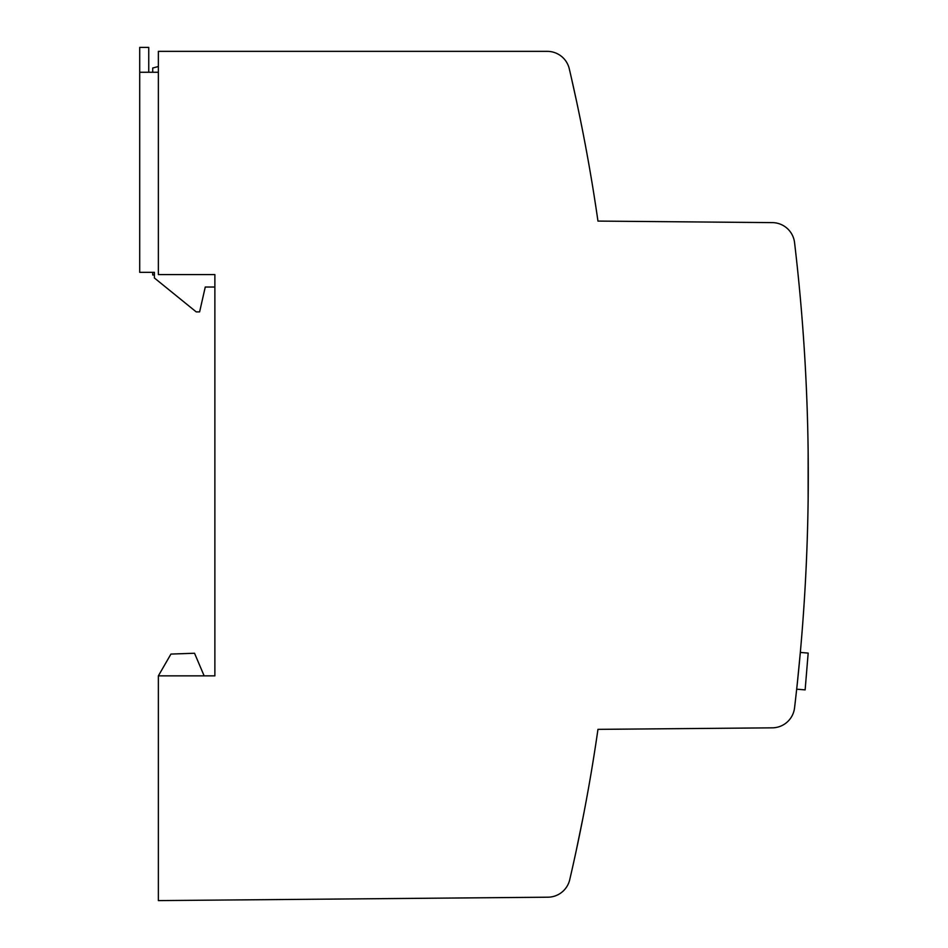 <?xml version="1.0" encoding="UTF-8"?>
<svg xmlns="http://www.w3.org/2000/svg" width="948" height="948" viewBox="0 0 948 948"><rect width="100%" height="100%" fill="white"/><g stroke="black" fill="none" stroke-linecap="round" stroke-linejoin="round"><path stroke-width="1.42" d="M576.431 100.737L571.478 78.317M214.876 51.358L158.363 51.358L158.363 274.588L214.876 274.588L214.876 675.853L158.363 675.853L170.936 654.073L194.53 653.243L204.14 675.853M152.711 272.337L152.711 274.979L154.406 274.979M158.363 66.502L152.711 68.019L152.711 72.261M148.753 72.261L148.753 47.4L139.712 47.4L139.712 272.337L154.406 272.337L154.406 277.989L196.224 311.892L199.613 311.892L205.266 287.031L214.876 287.031L214.876 274.588M139.712 72.261L158.363 72.261M158.363 675.853L158.363 900.6L547.908 897.199A22.61 22.61 0 0 0 569.724 879.72A1785.89 1785.89 0 0 0 597.963 729.356L772.312 727.839A22.61 22.61 0 0 0 794.554 707.883A1978.049 1978.049 0 0 0 794.554 242.558A22.61 22.61 0 0 0 772.312 222.614L597.963 221.085A1785.89 1785.89 0 0 0 569.286 68.813A22.61 22.61 0 0 0 547.269 51.358L158.363 51.358M582.996 817.674L576.313 850.238M576.076 851.363L575.946 851.968M575.424 854.397L575.092 855.89M574.844 857.028L574.097 860.429M573.481 863.201L572.9 865.808M594.112 195.584L594.74 199.637M594.088 195.466L595.877 207.008M595.048 201.58L595.154 202.268M594.064 195.312C596.446 210.598 596.446 210.598 594.064 195.312M587.677 157.652L587.535 156.87M587.428 156.313L586.231 149.784M586.196 149.606L585.781 147.319M585.461 145.613L585.189 144.191M584.869 142.508L584.655 141.382M584.252 139.297L584.027 138.1M583.565 135.694L583.091 133.253M806.262 564.878L805.527 579.773M808.134 500.283L808.134 450.158M800.29 652.888L797.375 682.785M797.304 683.413L796.913 687.075M800.337 652.437L808.17 653.089L805.136 689.883L796.687 689.184L805.136 689.883"/></g></svg>
